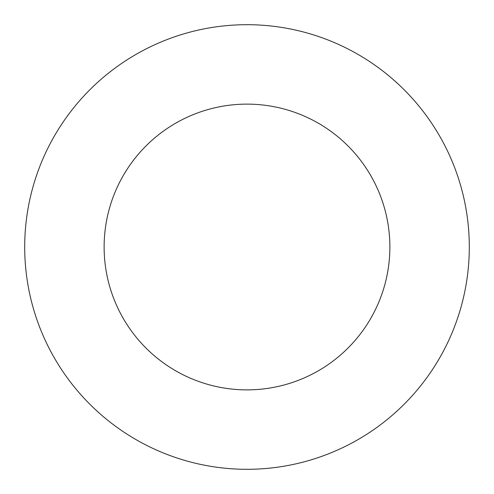 <?xml version="1.0" encoding="UTF-8"?>
<svg xmlns="http://www.w3.org/2000/svg" width="494" height="494" viewBox="0 0 494 494"><rect width="100%" height="100%" fill="white"/><g stroke="black" fill="none" stroke-linecap="round" stroke-linejoin="round"><path stroke-width="0.74" d="M247 24.7A222.3 222.3 0 0 0 24.7 247A222.3 222.3 0 0 0 247 469.3A222.3 222.3 0 0 0 469.3 247A222.3 222.3 0 0 0 247 24.7M247 104.123A142.877 142.877 0 0 0 104.123 247A142.877 142.877 0 0 0 247 389.877A142.877 142.877 0 0 0 389.877 247A142.877 142.877 0 0 0 247 104.123"/></g></svg>
